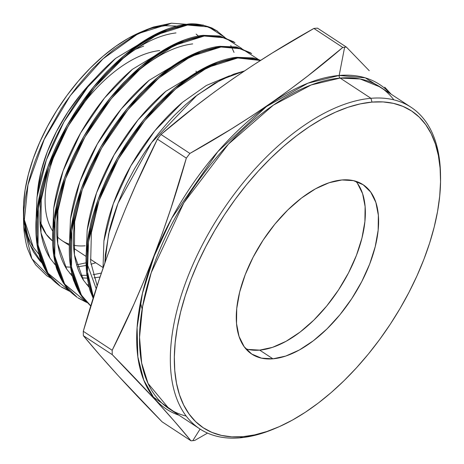 <?xml version="1.0" encoding="UTF-8"?>
<svg xmlns="http://www.w3.org/2000/svg" width="464" height="464" viewBox="0 0 464 464"><rect width="100%" height="100%" fill="white"/><g stroke="black" fill="none" stroke-linecap="round" stroke-linejoin="round"><path stroke-width="0.7" d="M196.017 71.137A110.641 57.977 -56.7 0 1 196.516 72.338A110.641 57.977 -56.7 0 0 196.017 71.137M272.936 358.823A101.343 53.099 -56.7 0 1 245.207 274.729A101.343 53.099 -56.7 0 1 341.951 179.962A101.343 53.099 -56.7 0 1 369.68 264.057A101.343 53.099 -56.7 0 1 272.936 358.823A101.343 53.099 -56.7 0 1 251.824 354.107A101.343 53.099 -56.7 0 1 253.095 257.259A101.343 53.099 -56.7 0 1 341.951 179.962L353.429 180.641L363.138 184.73L370.713 192.073L375.852 202.385L378.363 215.273L378.148 230.237L375.214 246.709L369.68 264.057L361.752 281.602L351.735 298.683L340.019 314.638L327.05 328.854L313.328 340.785L299.379 349.972L285.743 356.062L272.936 358.823L259.689 350.123A101.343 53.099 123.3 0 0 344.955 279.438A101.343 53.099 123.3 0 0 355.818 181.279A101.343 53.099 123.3 0 1 344.955 279.432A101.343 53.099 123.3 0 1 259.689 350.123L248.211 349.444L245.821 348.812A101.343 53.099 123.3 0 0 259.689 350.123L272.936 358.823L261.458 358.144L251.749 354.055L244.174 346.712L239.035 336.4L236.524 323.512L236.739 308.548L239.673 292.071L245.207 274.729L253.135 257.178L263.152 240.103L274.868 224.147L287.837 209.931L301.559 198L315.508 188.813L329.144 182.723L341.951 179.962A101.343 53.099 -56.7 0 1 363.063 184.678A101.343 53.099 -56.7 0 1 361.792 281.526A101.343 53.099 -56.7 0 1 272.936 358.823L259.689 350.123L272.496 347.362L286.131 341.272L300.08 332.085L313.803 320.154L326.772 305.938L338.488 289.988L348.505 272.907L356.433 255.357L361.966 238.015L364.901 221.543L365.116 206.573L362.604 193.685L357.466 183.373M31.384 257.81L35.653 264.822L46.765 275.72L51.434 278.487L46.765 275.72L35.653 264.822L31.384 257.81L27.991 249.742C26.634 246.715 25.329 240.485 24.07 231.049L23.554 221.427L24.012 209.305L25.439 197.635L27.817 185.542C29.052 179.58 31.575 171.193 35.386 160.364C40.061 148.312 43.72 139.85 46.359 134.972L60.361 110.206C62.692 106.128 68.191 98.397 76.867 87.012C87.487 74.356 93.566 67.495 95.103 66.427C99.824 61.492 106.302 55.703 114.538 49.068L134.189 35.798L146.798 29.557L153.41 27.045L171.384 23.2L165.016 25.711A135.772 71.143 123.3 0 0 143.857 30.85M146.798 29.557L140.94 32.028A135.772 71.143 123.3 0 0 23.449 210.981A135.772 71.143 123.3 0 0 23.768 218.028L25.549 230.741L28.814 242.127L33.57 252.149L39.666 260.559L41.975 262.995L39.666 260.559L33.57 252.149L28.814 242.127L25.549 230.741L23.768 218.028L33.309 247.277L39.092 254.521L33.309 247.277L23.768 218.028L29.499 243.89L41.975 262.989M27.991 249.742C26.639 246.72 25.329 240.491 24.07 231.049C23.397 222.233 23.38 214.983 24.012 209.305L25.439 197.635L27.817 185.542C29.052 179.597 31.569 171.204 35.386 160.364C40.066 148.3 43.72 139.838 46.359 134.972L60.361 110.206C62.727 106.076 68.225 98.345 76.867 87.012C87.499 74.35 93.577 67.489 95.103 66.427C99.853 61.468 106.331 55.68 114.538 49.068L134.189 35.798L153.41 27.045L171.384 23.2L186.835 24.319L171.384 23.2L165.016 25.711L177.683 26.1M105.334 254.875L104.87 262.868L105.334 254.875L109.226 231.327L105.334 254.875M116.829 206.428C112.648 218.37 110.107 226.67 109.226 231.327C110.107 226.681 112.642 218.382 116.829 206.428C120.947 195.779 124.596 187.439 127.774 181.401C124.601 187.421 120.953 195.767 116.829 206.428M134.438 168.977L127.774 181.401L134.438 168.977L141.729 156.936L134.438 168.977M158.033 134.119C150.771 143.475 145.336 151.078 141.729 156.936C145.331 151.096 150.765 143.486 158.033 134.119C166.39 123.987 172.399 117.201 176.071 113.767C172.405 117.195 166.396 123.975 158.033 134.119M185.536 104.748L176.071 113.767L185.536 104.748L195.245 96.564L185.536 104.748M214.646 83.247L195.245 96.564L214.646 83.247L233.746 74.153L214.646 83.247M244.366 70.986L233.746 74.153L244.366 70.986M276.503 427.866L274.033 428.904A192.392 100.81 -56.7 0 1 239.923 437.848A192.392 100.81 -56.7 0 0 275.268 428.376A192.392 100.81 -56.7 0 1 239.923 437.848L242.892 436.682A189.573 99.337 -56.7 0 1 191.023 279.374A189.573 99.337 -56.7 0 1 371.995 102.103L370.945 98.298A192.392 100.81 123.3 0 0 202.263 245.038A192.392 100.81 123.3 0 0 199.845 428.904A192.392 100.81 123.3 0 0 239.923 437.848L242.892 436.682A189.573 99.337 123.3 0 0 276.503 427.866A189.573 99.337 123.3 0 0 440.551 177.996A189.573 99.337 123.3 0 0 371.995 102.103L360.273 103.89L348.041 107.265L335.42 112.207L322.532 118.656L309.494 126.562L296.438 135.842L283.487 146.409L270.767 158.16L258.402 170.984L246.506 184.753L235.202 199.34L224.588 214.6L214.774 230.388L205.854 246.546L197.913 262.931L191.023 279.374L185.258 295.725L180.67 311.82L177.3 327.509L175.183 342.635L174.342 357.054L174.783 370.632L176.5 383.235L179.475 394.742L183.686 405.043L189.092 414.033L195.634 421.637L203.255 427.767L211.874 432.378L221.421 435.412L231.791 436.856L242.892 436.682L254.614 434.896L266.846 431.52L279.467 426.578L292.355 420.129L305.393 412.223L318.449 402.943L331.4 392.376L344.12 380.625L356.485 367.801L368.381 354.032L379.685 339.445L390.299 324.185L400.113 308.398L409.033 292.239L416.974 275.854L423.864 259.405L429.629 243.061L434.217 226.966L437.587 211.277L439.704 196.15L440.545 181.726L440.104 168.148L438.387 155.55L435.412 144.043L431.195 133.742L425.795 124.752L419.253 117.148L411.632 111.018L403.007 106.407L393.466 103.368L383.096 101.929L371.995 102.103L370.945 98.298A192.392 100.81 123.3 0 0 187.288 278.209A192.392 100.81 123.3 0 0 239.923 437.848L242.892 436.682A189.573 99.337 -56.7 0 1 191.023 279.374A189.573 99.337 -56.7 0 1 371.995 102.103L370.945 98.298L340.135 78.068A192.392 100.81 123.3 0 1 380.213 87.017L360.197 78.99L340.135 78.068A2.256 1.775 85.1 0 1 339.172 75.458L365.272 77.836L390.154 93.542A194.178 101.749 -56.7 0 0 339.172 75.458L344.607 47.258A222.906 116.8 123.3 0 0 342.78 47.432L307.725 76.009L289.461 89.819L270.64 103.257L251.239 116.319L231.287 129.015L189.898 153.439A222.906 116.8 123.3 0 0 186.331 158.125L170.99 208.162L162.574 232.719L153.596 256.923L144.037 280.766L133.916 304.262L112.184 350.279A222.906 116.8 123.3 0 0 112.253 354.653L155.921 400.548L174.476 421.341L190.994 440.8A222.906 116.8 123.3 0 0 192.804 440.661L200.088 429.061M380.213 87.017L411.029 107.248A192.392 100.81 -56.7 0 0 370.945 98.298L340.135 78.068A192.392 100.81 123.3 0 0 171.448 224.808A192.392 100.81 123.3 0 0 169.029 408.674L199.845 428.904M190.994 440.8A222.906 116.8 123.3 0 0 192.804 440.661A222.906 116.8 -56.7 0 0 194.631 440.487L207.553 433.098L194.631 440.487A222.906 116.8 -56.7 0 1 192.804 440.661A222.906 116.8 123.3 0 1 190.994 440.8L162.093 421.828C130.187 389.395 103.942 360.679 83.358 335.681L112.253 354.653C144.165 387.086 170.41 415.802 190.994 440.8L162.093 421.828L118.43 375.933L99.876 355.14L83.358 335.681A222.906 116.8 -56.7 0 1 83.288 331.308L98.675 281.126L107.114 256.522L116.099 232.307L125.657 208.481L135.761 185.037L157.429 139.154A222.906 116.8 -56.7 0 1 161.002 134.467C206.3 95.41 257.259 60.076 313.884 28.455A222.906 116.8 -56.7 0 1 315.711 28.281A222.906 116.8 -56.7 0 0 313.884 28.455L342.78 47.432L307.725 76.009L289.461 89.819L270.64 103.257L251.239 116.319L231.287 129.015L189.898 153.439A222.906 116.8 123.3 0 0 186.331 158.125L170.99 208.162L162.574 232.719L153.596 256.923L144.037 280.766L133.916 304.262L112.184 350.279A222.906 116.8 123.3 0 0 112.253 354.653L155.921 400.548L174.476 421.341L190.994 440.8L162.093 421.828L118.43 375.933L99.876 355.14L83.358 335.681A222.906 116.8 -56.7 0 1 83.288 331.308L98.675 281.126L107.114 256.522L116.099 232.307L125.657 208.481L135.761 185.037L157.429 139.154A222.906 116.8 -56.7 0 1 161.002 134.467L196.052 105.885L214.322 92.081L233.143 78.642L252.538 65.575L272.496 52.879L313.884 28.455L342.78 47.432C297.482 86.484 246.523 121.817 189.898 153.439L161.002 134.467L196.052 105.885L214.322 92.081L233.143 78.642L252.538 65.575L272.496 52.879L313.884 28.455A222.906 116.8 -56.7 0 1 315.711 28.281A222.906 116.8 123.3 0 1 317.521 28.142A222.906 116.8 123.3 0 0 315.711 28.281A222.906 116.8 123.3 0 1 317.521 28.142L346.422 47.119L317.521 28.142L346.422 47.119L369.269 70.731L346.422 47.119A222.906 116.8 -56.7 0 0 344.607 47.258A222.906 116.8 123.3 0 0 342.78 47.432A222.906 116.8 123.3 0 1 344.607 47.258A222.906 116.8 -56.7 0 1 346.422 47.119A222.906 116.8 -56.7 0 0 344.607 47.258L339.172 75.458A194.178 101.749 -56.7 0 1 390.154 93.542M393.843 99.841A192.392 100.81 123.3 0 0 340.135 78.068A2.256 1.775 85.1 0 1 339.172 75.458L307.893 83.207L266.464 106.529L217.767 151.682L171.697 218.306L154.193 256.035L142.448 293.341L137.095 327.619L137.854 356.88L143.759 380.091L153.456 397.132L178.971 415.199A194.178 101.749 -56.7 0 1 163.189 235.149A194.178 101.749 -56.7 0 1 339.172 75.458L344.607 47.258M93.479 297.285L87.499 272.026L88.525 241.773C92.493 214.693 102.44 187.102 118.366 158.995C134.56 131.016 153.636 107.671 175.601 88.96C197.618 70.621 218.324 60.297 237.725 57.988L207.646 67.442L175.601 88.96L144.809 120.489L118.366 158.995L98.948 200.773L88.525 241.773L87.499 272.026L93.479 297.285L91.953 293.37C90.695 291.032 89.268 284.525 87.679 273.853C86.925 265.008 86.861 257.497 87.481 251.326L88.885 239.343L91.263 226.873C92.365 221.2 94.923 212.5 98.948 200.773C103.397 189.005 107.149 180.2 110.2 174.36L116.945 161.513L124.352 149.025C128.273 142.564 133.881 134.572 141.178 125.031C150.678 113.407 156.931 106.244 159.941 103.542L169.702 94.122L179.556 85.712C183.553 82.256 190.246 77.616 199.636 71.787L219.402 62.373L237.725 57.988L236.675 57.298C231.739 57.71 225.632 59.177 218.353 61.689L198.586 71.102L178.507 85.028L168.652 93.432L158.891 102.851C155.881 105.56 149.628 112.723 140.134 124.34C132.832 133.881 127.223 141.88 123.302 148.335L115.896 160.828L109.15 173.669C106.099 179.51 102.347 188.314 97.898 200.083C93.873 211.81 91.315 220.516 90.213 226.188L87.835 238.658L86.432 250.635C85.811 256.807 85.875 264.318 86.629 273.168C88.218 283.835 89.645 290.342 90.903 292.68L93.171 298.271L86.553 272.426L87.476 241.083L97.898 200.083L117.322 158.311L143.765 119.799L174.551 88.27L206.596 66.752L236.675 57.298C217.274 59.607 196.568 69.931 174.551 88.27C152.586 106.981 133.51 130.326 117.322 158.311C101.39 186.412 91.443 214.003 87.476 241.083L86.553 272.426L93.171 298.271M61.683 287.187L70.064 291.508L47.937 273.134L38.031 245.096L38.35 208.829L48.772 167.829L68.191 126.057L94.633 87.545L125.425 56.016L157.47 34.498L187.549 25.044L186.499 24.354C181.557 24.772 175.45 26.233 168.177 28.745L148.41 38.158L128.331 52.084L118.477 60.488L108.715 69.907C105.705 72.616 99.453 79.779 89.952 91.396C82.656 100.937 77.047 108.936 73.126 115.391L65.72 127.884L58.974 140.725C55.924 146.566 52.171 155.37 47.722 167.139C43.697 178.866 41.139 187.572 40.037 193.244L37.659 205.714L36.256 217.691C35.635 223.863 35.699 231.374 36.453 240.224C38.042 250.891 39.469 257.398 40.728 259.736L44.312 268.012L48.778 275.193C50.547 278.156 54.445 281.886 60.471 286.392L49.828 275.883L45.362 268.702L41.777 260.426C40.513 258.088 39.092 251.581 37.503 240.909C36.749 232.064 36.685 224.553 37.306 218.382L38.709 206.405L41.087 193.935C42.189 188.256 44.747 179.556 48.772 167.829C53.221 156.061 56.968 147.256 60.024 141.416L66.77 128.574L74.176 116.081C78.097 109.62 83.706 101.628 91.002 92.087C100.502 80.463 106.755 73.3 109.765 70.598L119.526 61.178L129.375 52.768C133.377 49.312 140.07 44.672 149.46 38.848L169.227 29.429L187.549 25.044L202.913 25.491C204.23 25.201 208.655 26.831 216.195 30.38L224.901 37.445L208.568 26.929L187.549 25.044L186.499 24.354L156.42 33.808L124.375 55.326L93.583 86.855L67.147 125.367L47.722 167.139L37.3 208.139L36.987 244.406L46.887 272.449L69.617 291.044L61.161 286.839M78.41 298.166L86.791 302.487L64.658 284.119L54.758 256.076L55.077 219.808L65.494 178.808L84.918 137.037L111.36 98.525L142.152 66.996L174.197 45.478L204.276 36.024L203.226 35.334C198.285 35.751 192.177 37.213 184.904 39.724L165.138 49.138L145.052 63.063L135.204 71.468L125.442 80.893C122.432 83.595 116.18 90.758 106.679 102.382C99.383 111.917 93.774 119.915 89.854 126.37L82.447 138.864L75.696 151.711C72.645 157.551 68.898 166.35 64.444 178.118C60.424 189.851 57.861 198.551 56.765 204.224L54.381 216.694L52.983 228.671C52.357 234.848 52.426 242.359 53.18 251.204C54.769 261.876 56.19 268.378 57.449 270.721L61.039 278.992L65.505 286.172C67.274 289.136 71.172 292.871 77.198 297.372L66.555 286.862L62.089 279.682L58.499 271.405C57.24 269.068 55.819 262.56 54.224 251.894C53.476 243.043 53.406 235.532 54.033 229.361L55.431 217.384L57.814 204.914C58.911 199.242 61.474 190.536 65.494 178.808C69.942 167.04 73.695 158.236 76.746 152.395L83.491 139.554L90.903 127.061C94.824 120.605 100.433 112.607 107.729 103.066C117.224 91.449 123.482 84.286 126.492 81.577L136.254 72.158L146.102 63.754C150.098 60.297 156.791 55.651 166.187 49.828L185.954 40.414L204.276 36.024L220.655 36.673L234.964 42.665M77.888 297.818L86.339 302.029L63.609 283.429L53.708 255.386L54.027 219.118L64.444 178.118L83.868 136.346L110.31 97.84L141.102 66.306L173.147 44.788L203.226 35.334C183.825 37.648 163.113 47.972 141.102 66.306C119.138 85.016 100.056 108.367 83.868 136.346C67.941 164.453 57.994 192.044 54.027 219.118C50.431 246.024 53.627 267.455 63.609 283.429L86.345 302.029M90.805 305.915L81.386 295.098C71.404 279.131 68.208 257.694 71.798 230.788C75.765 203.713 85.718 176.123 101.645 148.016C117.833 120.037 136.909 96.686 158.879 77.975C180.89 59.641 201.596 49.317 220.997 47.003L190.919 56.457L158.879 77.975L128.087 109.51L101.645 148.016L82.221 189.788L71.798 230.788L71.485 267.055L81.386 295.098L90.805 305.915L83.276 297.842L78.81 290.667L75.226 282.39C73.967 280.047 72.541 273.545 70.951 262.873C70.197 254.028 70.134 246.517 70.754 240.34L72.158 228.363L74.536 215.893C75.638 210.221 78.196 201.521 82.221 189.788C86.669 178.025 90.422 169.221 93.473 163.38L100.218 150.533L107.625 138.04C111.546 131.585 117.154 123.586 124.456 114.051C133.951 102.428 140.203 95.265 143.214 92.562L152.981 83.137L162.829 74.733C166.825 71.276 173.519 66.63 182.909 60.807L202.675 51.394L220.997 47.003L219.948 46.319C215.012 46.731 208.904 48.192 201.631 50.704L181.859 60.117L161.779 74.043L151.931 82.453L142.164 91.872C139.154 94.575 132.901 101.738 123.407 113.361C116.11 122.896 110.496 130.894 106.581 137.35L99.168 149.843L92.423 162.69C89.372 168.531 85.62 177.335 81.171 189.103C77.152 200.831 74.588 209.531 73.492 215.203L71.108 227.673L69.704 239.656C69.084 245.827 69.148 253.338 69.902 262.183C71.491 272.855 72.918 279.363 74.176 281.7L77.761 289.977L82.227 297.151L90.758 306.049L80.336 294.408L70.435 266.371L70.754 230.103L81.171 189.103L100.595 147.326L127.037 108.82L157.83 77.291L189.869 55.773L219.948 46.319C200.547 48.627 179.841 58.951 157.83 77.291C135.859 96.002 116.783 119.347 100.595 147.326C84.668 175.433 74.721 203.023 70.754 230.103C67.158 257.004 70.354 278.441 80.336 294.408L90.758 306.049M230.753 45.501L231.136 46.191M231.478 46.818L234.036 52.415M217.703 31.326L211.862 27.962C201.602 24.192 193.146 22.991 186.499 24.354C167.098 26.663 146.392 36.987 124.375 55.326C102.411 74.037 83.334 97.382 67.147 125.367C51.214 153.468 41.267 181.059 37.3 208.139C33.71 235.039 36.905 256.476 46.887 272.449L69.617 291.044M86.791 302.487L64.658 284.119C54.677 268.146 51.481 246.709 55.077 219.808C59.044 192.728 68.991 165.138 84.918 137.037C101.106 109.052 120.182 85.707 142.152 66.996C164.163 48.656 184.869 38.332 204.276 36.024L203.226 35.334L219.605 35.983L233.525 41.714M250.253 52.693L236.327 46.963L219.948 46.319L220.997 47.003L237.377 47.653L251.691 53.644M254.104 58.632L260.432 60.471L237.725 57.988L254.104 58.632M237.725 57.988L236.675 57.298L253.054 57.942L260.687 60.308L236.675 57.298L237.725 57.988L260.432 60.471M391.193 94.221L384.714 87.168M157.429 139.154L186.331 158.125C167.318 225.777 142.605 289.826 112.184 350.279L83.288 331.308C102.387 263.419 127.101 199.369 157.429 139.154L186.331 158.125A222.906 116.8 123.3 0 1 189.898 153.439L161.002 134.467A222.906 116.8 -56.7 0 0 157.429 139.154L186.331 158.125M83.358 335.681L112.253 354.653A222.906 116.8 123.3 0 1 112.184 350.279L83.288 331.308A222.906 116.8 -56.7 0 0 83.358 335.681L112.253 354.653M411.029 107.248A192.392 100.81 -56.7 0 1 440.533 176.662A192.392 100.81 -56.7 0 0 370.945 98.298A192.392 100.81 -56.7 0 1 440.527 175.322L440.551 177.996M239.923 437.848A192.392 100.81 123.3 0 1 187.288 278.209A192.392 100.81 123.3 0 1 370.945 98.298L340.135 78.068L311.222 84.941L273.354 105.142L228.45 144.089L183.837 202.809L151.241 272.646L142.576 306.64L139.536 337.247L141.671 363.074L148.057 383.484L169.029 408.674M196.15 34.098L198.238 35.896M76.63 264.851L85.62 262.902M23.449 211.213L23.571 204.496L25.108 189.892L28.35 174.481L33.234 158.543L39.678 142.367L47.56 126.249L56.736 110.478L67.042 95.346L78.288 81.13L90.271 68.086L102.776 56.451L115.571 46.435L128.424 38.222L141.102 31.958M153.369 27.765L165.016 25.711A135.772 71.143 123.3 0 0 67.042 95.346A135.772 71.143 123.3 0 0 23.768 218.028C25.085 229.732 28.263 239.482 33.309 247.277M143.683 46.081L135.413 49.346M94.888 78.677L81.403 93.606L67.959 111.917L56.469 131.515L47.369 151.647L41.018 171.552L37.654 190.449L37.282 195.211A116.284 60.929 123.3 0 1 94.888 78.677A116.284 60.929 123.3 0 0 37.282 195.205M39.962 221.392L46.185 234.245L52.577 241.002A116.284 60.929 123.3 0 1 39.962 221.392A116.284 60.929 123.3 0 0 52.577 241.002M103.02 268.221L103.913 241.031L113.28 203.806L130.813 165.886L154.709 130.918L182.543 102.283L206.37 85.469L229.494 75.818L206.37 85.469L182.543 102.283L154.709 130.918L130.813 165.886L113.28 203.806L103.913 241.031L103.02 268.221L103.913 241.031C107.457 216.444 116.423 191.4 130.813 165.886C145.435 140.482 162.678 119.277 182.543 102.283L206.37 85.469L229.494 75.818M86.147 255.328L87.186 230.051L96.553 192.827L114.086 154.901L137.982 119.938L165.822 91.298L206.869 66.613L165.822 91.298L137.982 119.938L114.086 154.901L96.553 192.827L87.186 230.051L86.147 255.328L87.186 230.051C90.729 205.465 99.696 180.415 114.086 154.901C128.714 129.497 145.957 108.298 165.822 91.298L206.869 66.613M69.42 244.348L70.458 219.066L79.831 181.847L97.359 143.921L121.255 108.959L149.095 80.318L190.147 55.634L149.095 80.318L121.255 108.959L97.359 143.921L79.831 181.847L70.458 219.066L69.42 244.348L70.458 219.066C74.002 194.486 82.969 169.435 97.359 143.921C111.986 118.517 129.23 97.318 149.095 80.318L190.147 55.634M88.647 285.053L86.623 284.519M52.693 233.369L53.737 208.087L63.104 170.862L80.637 132.942L104.528 97.974L132.368 69.339L173.42 44.654L132.368 69.339L104.528 97.974L80.637 132.942L63.104 170.862L53.737 208.087L52.693 233.369L53.737 208.087C57.281 183.506 66.248 158.456 80.637 132.942C95.259 107.538 112.503 86.333 132.368 69.339L173.42 44.654M101.367 273.064L93.049 274.734M86.884 275.338L80.695 275.326M71.926 274.073L69.896 273.54M35.972 222.384L37.01 197.107L46.377 159.883L63.91 121.957L87.806 86.994L115.64 58.36L156.693 33.669L115.64 58.36L87.806 86.994L63.91 121.957L46.377 159.883L37.01 197.107L35.972 222.384L37.01 197.107C40.554 172.521 49.52 147.471 63.91 121.957C78.538 96.553 95.781 75.354 115.64 58.36L156.693 33.669M55.425 263.999L54.056 263.604M48.807 167.73L41.192 199.851L40.983 232.783L50.037 258.257L55.819 265.501L50.037 258.257L40.983 232.783L41.192 199.851L48.807 167.73L41.192 199.851C37.984 224.274 40.936 243.745 50.037 258.257L55.819 265.501M71.601 275.494L72.349 275.749M82.041 277.837L87.284 278.156M93.983 277.872L100.038 277.02M65.528 178.71L57.919 210.83L57.71 243.768L66.764 269.242L72.546 276.48L66.764 269.242L57.71 243.768L57.919 210.83L65.528 178.71L57.919 210.83C54.711 235.26 57.658 254.724 66.764 269.242L72.546 276.48M88.328 286.479L89.071 286.735M82.256 189.695L74.64 221.815L74.431 254.748L83.485 280.221L89.268 287.465L83.485 280.221L74.431 254.748L74.64 221.815L82.256 189.695L74.64 221.815C71.439 246.239 74.385 265.71 83.485 280.221L89.268 287.465M98.983 200.674L91.367 232.795L90.666 261.945L97.156 285.772L90.666 261.945L91.367 232.795L98.983 200.674M220.997 47.003L242.017 48.894L258.355 59.409L242.017 48.894L220.997 47.003L219.948 46.319L236.559 47.015L250.624 52.948L236.559 47.015L219.948 46.319M204.276 36.024L225.295 37.915L241.628 48.43L225.295 37.915L204.276 36.024L203.226 35.334L219.837 36.03L233.902 41.963L219.837 36.03L203.226 35.334M87.075 263.627L96.205 288.718M95.741 262.757L90.95 264.254L95.741 262.757M86.089 265.478L77.256 266.887L86.089 265.478M70.557 267.177L65.314 266.858M55.622 264.77L54.874 264.515M186.499 24.354L203.11 25.05L217.175 30.984L203.11 25.05L186.499 24.354L187.549 25.044L208.568 26.929L224.901 37.445M159.755 50.588A110.641 57.977 123.3 0 0 69.368 124.282A110.641 57.977 123.3 0 0 52.554 230.857A110.641 57.977 123.3 0 1 69.368 124.282A110.641 57.977 123.3 0 1 159.755 50.588A110.641 57.977 123.3 0 0 69.368 124.282A110.641 57.977 123.3 0 0 52.554 230.857M56.892 236.373A110.641 57.977 123.3 0 0 69.409 244.18A110.641 57.977 123.3 0 1 56.892 236.373A110.641 57.977 123.3 0 0 62.072 240.654L69.374 245.444M73.492 245.247A110.641 57.977 123.3 0 0 85.121 245.798A110.641 57.977 123.3 0 1 73.492 245.247M51.434 278.487L31.83 258.663L23.699 226.09L28.02 184.701L44.213 139.415L70.273 95.683L103.02 58.829L138.231 33.599L171.384 23.2L165.016 25.711M244.371 70.986L221.258 79.64L197.107 95.12L151.479 142.721L118.053 203.215L108.588 234.105L104.87 262.868M186.221 416.075A192.392 100.81 123.3 0 1 163.879 240.375A192.392 100.81 123.3 0 1 340.135 78.068A2.256 1.775 85.1 0 1 339.172 75.458A194.178 101.749 -56.7 0 0 163.189 235.149A194.178 101.749 -56.7 0 0 178.971 415.199M207.553 433.098L194.631 440.487A222.906 116.8 -56.7 0 1 192.804 440.661M70.064 291.508L47.937 273.134C37.949 257.166 34.759 235.729 38.35 208.829C42.317 181.749 52.264 154.158 68.191 126.057C84.384 98.072 103.46 74.727 125.425 56.016C147.442 37.677 168.148 27.353 187.549 25.044M260.687 60.308L236.675 57.298M313.884 28.455L342.78 47.432M189.898 153.439L161.002 134.467M112.184 350.279L83.288 331.308M242.892 436.682A189.573 99.337 123.3 0 0 423.864 259.405A189.573 99.337 123.3 0 0 371.995 102.103M175.989 32.921C158.45 35.049 139.728 44.44 119.822 61.103L116.418 64.055M192.717 43.9C175.177 46.029 156.455 55.425 136.549 72.082L133.145 75.035M91.367 232.795L90.666 261.945L97.156 285.772M245.821 348.806A101.343 53.099 123.3 0 0 259.689 350.123M23.449 210.981L23.554 221.427M234.43 42.305L233.38 41.615M251.152 53.285L250.108 52.594M142.158 309.059L140.441 302.621M73.689 248.281L86.101 256.43M90.416 259.26L103.211 267.664"/></g></svg>
